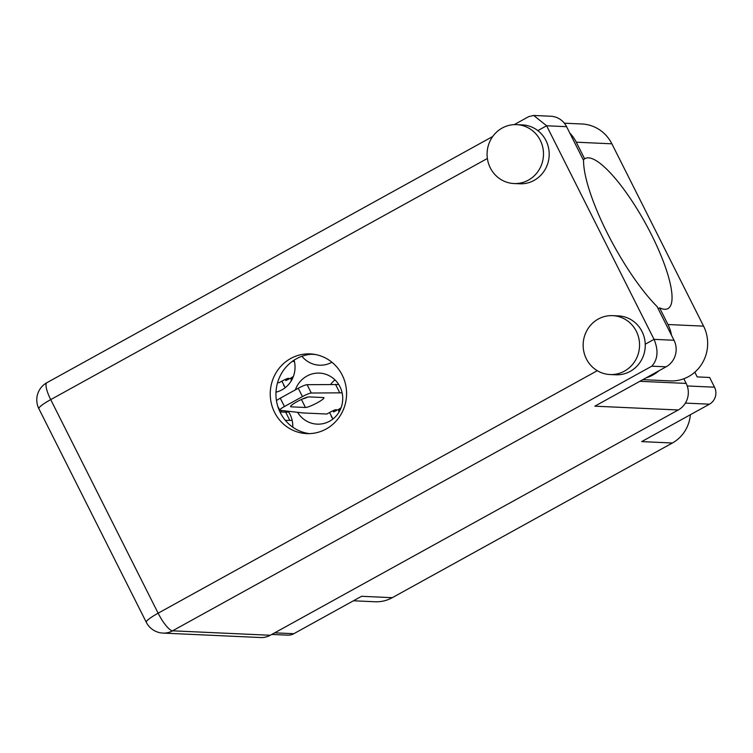 <?xml version="1.0" encoding="UTF-8"?>
<svg xmlns="http://www.w3.org/2000/svg" width="753" height="753" viewBox="0 0 753 753"><rect width="100%" height="100%" fill="white"/><g stroke="black" fill="none" stroke-linecap="round" stroke-linejoin="round"><path stroke-width="1.13" d="M292.757 427.158A25.546 24.444 -87.4 0 0 289.98 414.254A25.546 24.444 -87.4 0 0 288.201 411.242M331.64 416.578L331.329 416.748A25.546 24.444 -87.4 0 0 332.271 417.821M297.604 412.324A25.546 24.444 -87.4 0 0 317.126 424.137A25.546 24.444 -87.4 0 0 338.897 412.268A25.546 24.444 -87.4 0 0 339.932 386.666A25.546 24.444 -87.4 0 0 319.451 373.102A25.546 24.444 -87.4 0 0 295.364 389.856M283.956 385.225L283.646 385.395A25.546 24.444 -87.4 0 0 284.578 386.468M276.003 392.162A25.546 24.444 -87.4 0 0 294.103 360.141M301.915 356.282A25.546 24.444 -87.4 0 0 319.394 365.205A25.546 24.444 -87.4 0 0 331.932 362.24M690.379 414.724A35.372 33.847 92.6 0 1 672.382 443.009L641.688 441.606L709.448 404.192L685.381 403.09M274.666 632.84L293.811 633.706L361.572 596.291L392.275 597.684L672.382 443.009M392.275 597.684A35.372 33.847 92.6 0 1 374.947 601.76L353.43 600.781M694.821 372.189L697.193 376.905L709.627 377.469L714.522 387.193A12.575 12.029 92.6 0 1 709.448 404.192M293.811 633.706A12.575 12.029 92.6 0 1 287.646 635.155L271.777 634.44M334.981 379.889A25.546 24.444 -87.4 0 0 330.623 384.435M281.876 410.517A25.546 24.444 -87.4 0 0 280.662 412.023M671.497 335.254A37.339 35.72 92.6 0 0 667.967 324.515L659.581 307.845A85.673 21.479 61.1 0 0 664.654 309.267A85.673 21.479 61.1 0 0 667.986 308.561A85.673 21.479 61.1 0 0 648.484 228.921A85.673 21.479 61.1 0 0 588.498 157.848A85.673 21.479 61.1 0 0 585.156 158.554A85.673 21.479 61.1 0 0 584.657 158.874L583.189 159.683M624.453 371.135A29.48 28.2 -87.4 0 0 638.892 338.615A29.48 28.2 -87.4 0 0 612.697 315.648A29.48 28.2 -87.4 0 0 598.249 319.046A29.48 28.2 -87.4 0 0 583.81 351.576A29.48 28.2 -87.4 0 0 610.015 374.533A29.48 28.2 -87.4 0 0 624.453 371.135M610.015 374.533L615.719 374.796A29.48 28.2 -87.4 0 0 630.157 371.398A29.48 28.2 -87.4 0 0 645.246 344.206A29.48 28.2 -87.4 0 0 618.401 315.902L612.697 315.648M528.39 180.136A29.48 28.2 -87.4 0 0 542.828 147.607A29.48 28.2 -87.4 0 0 516.624 124.64A29.48 28.2 -87.4 0 0 502.185 128.038A29.48 28.2 -87.4 0 0 487.746 160.568A29.48 28.2 -87.4 0 0 513.941 183.534A29.48 28.2 -87.4 0 0 528.39 180.136M513.941 183.534L519.655 183.788A29.48 28.2 -87.4 0 0 534.093 180.391A29.48 28.2 -87.4 0 0 537.83 130.627A29.48 28.2 -87.4 0 0 522.337 124.904L516.624 124.64M290.686 358.513A39.89 38.168 -87.4 0 0 271.146 402.535A39.89 38.168 -87.4 0 0 306.603 433.606A39.89 38.168 -87.4 0 0 326.143 429.012A39.89 38.168 -87.4 0 0 345.683 384.99A39.89 38.168 -87.4 0 0 310.236 353.91A39.89 38.168 -87.4 0 0 290.686 358.513M309.464 433.624A39.89 38.168 92.6 0 1 276.567 401.33A39.89 38.168 92.6 0 1 296.39 358.767A39.89 38.168 92.6 0 1 313.079 354.155M569.814 133.074A37.339 35.72 -87.4 0 1 576.271 142.195L584.657 158.874M533.689 115.463L550.838 116.244A19.653 18.806 92.6 0 1 566.595 126.683L546.622 125.77L533.689 115.463L528.71 116.63L514.205 124.64M537.83 130.627L546.622 125.77L654.046 339.349L674.01 340.262L657.058 306.546A98.248 24.633 61.1 0 1 583.556 160.398L566.595 126.683M674.01 340.262A19.653 18.806 92.6 0 1 666.094 366.824L594.823 406.178L678.255 409.98A19.653 18.806 92.6 0 0 686.171 383.418L683.828 378.768M645.246 344.206L654.046 339.349C658.611 350.427 657.877 359.36 651.825 366.174L172.578 630.816L270.271 635.268L678.255 409.98M270.271 635.268A19.653 18.806 92.6 0 1 260.642 637.537L162.949 633.085A19.653 18.806 -87.4 0 0 172.578 630.816A19.653 4.923 61.1 0 1 158.13 613.196L597.28 370.692M576.271 142.195L611.878 143.814A37.339 35.72 -87.4 0 0 581.937 123.991L564.345 123.191M611.878 143.814L703.584 326.143A37.339 35.72 92.6 0 1 702.06 363.558A37.339 35.72 92.6 0 1 670.245 380.905L642.846 379.663M659.035 370.721A37.339 35.72 92.6 0 1 646.121 377.855M659.581 307.845L658.113 308.655M311.093 354.268L315.055 354.456M294.432 361.478L292.305 361.384M277.593 382.609L279.147 382.675L283.147 380.472A4.716 0.697 153.3 0 1 288.728 378.411A4.716 0.697 153.3 0 1 285.886 380.594L293.228 376.848M281.933 381.14A8.65 8.274 -87.4 0 0 282.206 381.743L285.199 387.701M291.307 380.764A3.144 3.012 92.6 0 1 292.71 376.829M342.116 392.831L311.3 393.019A7.859 1.158 153.3 0 0 302.442 396.596L284.455 406.526A7.859 1.158 153.3 0 0 279.721 410.159A7.859 1.158 153.3 0 0 280.003 410.3L303.092 412.955L326.83 414.028L330.831 411.825A4.716 0.697 153.3 0 1 336.412 409.773A4.716 0.697 153.3 0 1 333.57 411.947L340.911 408.201M291.072 406.827L305.454 407.486A10.608 1.562 153.3 0 0 316.354 403.288A10.608 1.562 153.3 0 0 323.931 397.753A10.608 1.562 153.3 0 0 323.442 397.556L309.059 396.897A10.608 1.562 153.3 0 0 298.16 401.085A10.608 1.562 153.3 0 0 290.592 406.629A10.608 1.562 153.3 0 0 291.072 406.827L290.724 406.121M338.728 384.529L307.111 384.689A7.859 1.158 153.3 0 0 298.254 388.266L280.267 398.196A7.859 1.158 153.3 0 0 276.455 400.634M302.508 398.986A10.608 1.562 153.3 0 0 307.817 397.066M339.725 392.718L335.537 384.388M329.616 412.493A8.65 8.274 -87.4 0 0 329.889 413.096L332.882 419.054M338.991 412.117A3.144 3.012 92.6 0 1 340.394 408.182M292.164 420.419L285.349 420.353M288.776 412.117L279.994 412.032M289.773 420.306L285.575 411.976M687.235 385.95L714.522 387.193M487.379 158.488L50.715 399.617A19.653 4.923 -118.9 0 1 46.921 382.675A19.653 19.653 0 0 0 38.864 408.7L146.289 622.279A19.653 19.653 0 0 0 162.949 633.085M38.864 408.7A19.653 2.89 153.3 0 1 50.715 399.617L158.13 613.196A19.653 2.89 153.3 0 0 146.289 622.279M639.862 381.31L686.171 383.418M666.094 366.824L651.825 366.174M667.967 324.515L703.584 326.143M285.283 379.399L285.886 380.594M302.442 396.596L298.254 388.266M311.3 393.019L307.111 384.689M284.455 406.526L280.267 398.196M305.454 407.486L301.426 399.476M332.967 410.752L333.57 411.947M492.716 136.5L46.921 382.675M279.721 410.159L277.735 406.225"/></g></svg>
